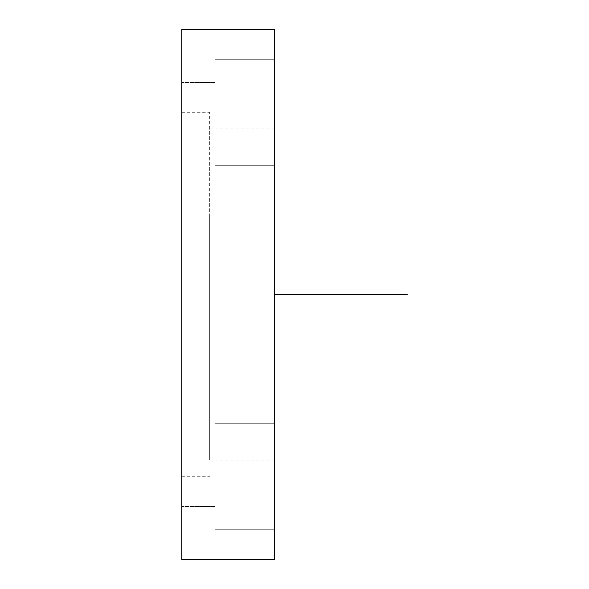 <?xml version="1.0" encoding="UTF-8"?>
<svg xmlns="http://www.w3.org/2000/svg" width="589" height="589" viewBox="0 0 589 589"><rect width="100%" height="100%" fill="white"/><g stroke="black" fill="none" stroke-linecap="round" stroke-linejoin="round"><path stroke-width="0.44" stroke-dasharray="2.94 2.21" d="M209.684 381.863L209.684 112.278L209.684 381.863M209.684 215.081L209.684 460.156L209.684 215.081M274.621 373.919L274.621 128.844L274.621 373.919M274.621 559.55L274.621 29.45L181.854 29.45L181.854 559.55L274.621 559.55M274.621 137.693L274.621 59.268L274.621 137.693M274.621 451.307L274.621 529.732L274.621 451.307M181.854 207.137L181.854 476.722L181.854 207.137M181.854 97.98L181.854 142.096L181.854 97.98M181.854 491.02L181.854 446.904L181.854 491.02M214.985 97.98L214.985 142.096L214.985 97.98M214.985 491.02L214.985 446.904L214.985 491.02M214.985 451.307L214.985 529.732L214.985 451.307M214.985 86.863L214.985 165.288L214.985 86.863M274.621 294.5L274.621 427.025M209.684 460.156L274.621 460.156M209.684 128.844L274.621 128.844M214.985 82.46L181.854 82.46L214.985 82.46M214.985 142.096L181.854 142.096L214.985 142.096M214.985 506.54L181.854 506.54L214.985 506.54M214.985 446.904L181.854 446.904L214.985 446.904M274.621 423.712L214.985 423.712L274.621 423.712M274.621 529.732L214.985 529.732L274.621 529.732M274.621 59.268L214.985 59.268L274.621 59.268M274.621 165.288L214.985 165.288L274.621 165.288M181.854 476.722L209.684 476.722M181.854 112.278L209.684 112.278"/><path stroke-width="0.88" d="M274.621 29.45L274.621 559.55L181.854 559.55L181.854 29.45L274.621 29.45M274.621 294.5L407.146 294.5"/></g></svg>
